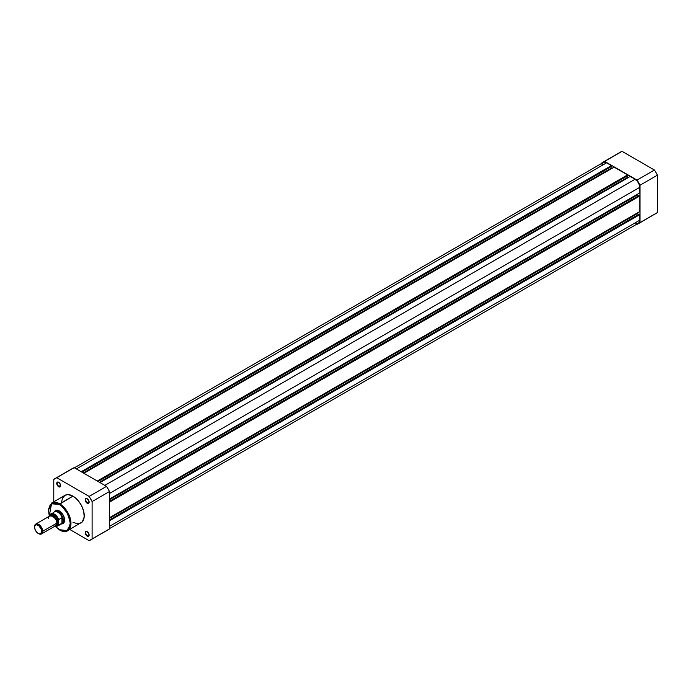 <?xml version="1.0" encoding="UTF-8"?>
<svg xmlns="http://www.w3.org/2000/svg" width="692" height="692" viewBox="0 0 692 692"><rect width="100%" height="100%" fill="white"/><g stroke="black" fill="none" stroke-linecap="round" stroke-linejoin="round"><path stroke-width="1.04" d="M654.433 214.286L655.981 213.543A35.482 20.483 -120 0 0 657.4 212.574L657.4 175.18L655.981 172.567L654.433 170.033L622.047 151.34L620.499 152.084A35.482 20.483 -120 0 1 622.047 151.34L654.433 170.033L637.029 180.076L640.005 185.222L640.005 222.616L637.029 224.338A35.482 20.483 60 0 0 638.578 223.585L657.4 212.574L640.005 222.616L640.005 185.222L657.4 175.18L657.4 212.574L640.005 222.616A35.482 20.483 60 0 1 638.578 223.585M603.104 162.136A35.482 20.483 60 0 0 601.677 163.096L604.644 161.383L637.029 180.076L604.644 161.383L622.047 151.34L604.644 161.383A35.482 20.483 60 0 0 603.104 162.136L620.499 152.084M637.029 180.076A35.482 20.483 60 0 1 640.005 185.222L657.4 175.18A35.482 20.483 -120 0 0 654.433 170.033L637.029 180.076M109.5 520.773L639.754 214.632L639.754 220.229L109.5 526.361L639.754 220.229L639.399 222.08L638.387 223.248A6.6 3.806 -120 0 0 639.754 220.229L639.754 214.632L638.993 214.2L109.5 519.9L638.993 214.2L639.754 214.632L109.5 520.773M606.59 162.802A6.6 3.806 -120 0 0 603.294 162.473L604.808 162.179L606.59 162.802L76.345 468.934L606.59 162.802L611.434 165.596L606.59 162.802M81.18 471.728L611.434 165.596L611.434 166.469L81.941 472.169L611.434 166.469L611.434 165.596L81.18 471.728M611.131 166.642L611.131 168.217L83.299 472.956L611.131 168.217L611.685 168.537L611.131 168.217L611.131 166.642M83.853 473.276L614.107 167.135L83.853 473.276M97.321 481.044L627.575 174.912L614.107 167.135L627.575 174.912L627.575 175.785L98.074 481.485L627.575 175.785L627.575 174.912L97.321 481.044M627.272 175.958L627.272 177.533L99.44 482.272L627.272 177.533L627.826 177.853L627.272 177.533L627.272 175.958M99.994 482.592L630.248 176.451L99.994 482.592M104.838 485.386L635.083 179.245L630.248 176.451L635.083 179.245L104.838 485.386M639.754 187.324A6.6 3.806 -120 0 0 635.083 179.245L637.678 181.65L639.399 185.058L639.754 192.912L109.5 499.053L639.754 192.912L639.754 187.324L109.5 493.465L639.754 187.324M637.332 194.314L637.332 194.954L109.5 499.693L637.332 194.954L638.69 195.741L637.332 194.954L637.332 194.314M638.993 195.568L109.5 501.267L638.993 195.568L639.754 196L638.993 195.568M109.5 502.141L639.754 196L639.754 211.553L109.5 517.685L639.754 211.553L639.754 196L109.5 502.141M109.5 518.325L637.332 213.586L637.332 212.946L637.332 213.586L109.5 518.325M638.69 214.373L637.332 213.586L638.69 214.373M109.5 528.593L638.387 223.248L636.874 223.542L635.083 222.919M602.023 164.488L603.294 162.473L74.407 467.818M58.82 482.35A2.387 1.375 -120 0 0 57.254 483.466A2.387 1.375 -120 0 0 58.941 486.32L58.69 486.753A2.742 1.583 60 0 1 56.753 483.388A2.742 1.583 60 0 1 58.69 482.272L57.081 482.333L56.787 483.846L57.946 486.156L59.771 486.995L60.489 486.407L60.489 484.685L58.69 482.272A2.742 1.583 60 0 1 60.636 485.628A2.742 1.583 60 0 1 58.69 486.753L58.941 486.32A2.387 1.375 60 0 1 57.384 484.21A2.387 1.375 60 0 1 57.747 482.298A2.387 1.375 60 0 1 58.82 482.35M87.313 531.698A2.387 1.375 -120 0 0 85.747 532.814A2.387 1.375 -120 0 0 87.434 535.669L87.183 536.101A2.742 1.583 60 0 1 85.246 532.736A2.742 1.583 60 0 1 87.183 531.62L85.566 531.681L85.28 533.195L86.439 535.504L88.265 536.352L89.086 534.527L87.183 531.62A2.742 1.583 60 0 1 89.13 534.985A2.742 1.583 60 0 1 87.183 536.101L87.434 535.669A2.387 1.375 60 0 1 85.877 533.558A2.387 1.375 60 0 1 86.24 531.646A2.387 1.375 60 0 1 87.313 531.698M87.313 498.802A2.387 1.375 -120 0 0 85.747 499.909A2.387 1.375 -120 0 0 87.434 502.764L87.183 503.205A2.742 1.583 60 0 1 85.246 499.84A2.742 1.583 60 0 1 87.183 498.716L85.566 498.785L85.28 500.299L86.439 502.6L88.265 503.447L89.086 501.622L87.183 498.716A2.742 1.583 60 0 1 89.13 502.081A2.742 1.583 60 0 1 87.183 503.205L87.434 502.764A2.387 1.375 60 0 1 85.877 500.662A2.387 1.375 60 0 1 86.24 498.75A2.387 1.375 60 0 1 87.313 498.802M56.009 510.722A7.128 4.117 60 0 1 59.451 511.007A7.128 4.117 -120 0 0 55.438 511.189M54.607 511.544A7.491 4.325 60 0 1 59.322 510.93L56.381 510.263L54.434 511.881M72.937 522.226L77.262 523.732L80.929 523.022A15.977 9.221 -120 0 0 83.377 510.22A15.977 9.221 -120 0 0 72.937 496.147L59.322 504.407L51.355 503.785L49.279 516.258L48.431 509.52L50.222 504.771L52.384 503.274L54.166 502.928L59.322 504.407C64.494 506.682 68.145 512.997 70.264 523.368C68.145 531.283 64.494 533.385 59.322 529.683L67.66 530.678L70.887 524.891L69.183 515.298L59.676 503.802L59.322 504.407L63.508 507.79L67.063 512.582L69.434 518.048L70.264 523.368L68.975 528.576L67.063 530.453L65.403 531.067L60.394 530.245L54.979 526.145L59.425 529.908C63.699 531.733 66.441 531.984 67.66 530.678A15.977 9.221 60 0 1 59.676 529.89L54.893 526.197M89.112 501.795L87.434 502.764L89.112 501.795M60.619 485.351L58.941 486.32L60.619 485.351M89.112 534.7L87.434 535.669L89.112 534.7M49.184 516.31L51.692 503.006L64.953 495.351A15.977 9.221 -120 0 1 72.937 496.147L59.676 503.802L51.692 503.006A15.977 9.221 60 0 1 59.676 503.802A15.977 9.221 60 0 1 70.108 517.875A15.977 9.221 60 0 1 67.66 530.678L82.331 521.854L84.182 516.959L83.749 511.639L81.673 505.956L79.217 501.968L76.215 498.595L71.83 495.567L67.617 494.607L64.953 495.351L62.505 498.171L61.7 501.415M109.5 528.904L109.5 491.51L108.073 488.898L106.525 486.364L74.148 467.662L72.599 468.415A35.482 20.483 -120 0 1 74.148 467.662L56.744 477.714L89.13 496.406L92.105 501.553L92.105 538.947L89.13 540.66L69.754 529.475L89.13 540.66A35.482 20.483 60 0 0 90.678 539.916A35.482 20.483 60 0 0 92.105 538.947L92.105 501.553L109.5 491.51L109.5 528.904L92.105 538.947L108.073 529.864A35.482 20.483 -120 0 0 109.5 528.904M106.525 530.617L90.678 539.916M55.196 478.457A35.482 20.483 60 0 0 53.777 479.426L53.777 501.804L53.777 479.426L56.744 477.714L89.13 496.406L106.525 486.364L74.148 467.662L56.744 477.714A35.482 20.483 60 0 0 55.196 478.457L72.599 468.415M62.453 523.342A7.128 4.117 -120 0 0 64.615 519.952A7.128 4.117 60 0 1 63.145 523.074M61.346 523.861L63.725 522.988L64.52 521.24L64.52 518.853L63.067 514.883L59.322 510.93A7.491 4.325 60 0 1 64.615 520.107A7.491 4.325 60 0 1 61.735 523.879M89.121 534.829A2.387 1.375 60 0 1 88.628 535.781A2.387 1.375 60 0 1 87.434 535.669A2.387 1.375 -120 0 0 89.121 534.829M60.628 485.481A2.387 1.375 60 0 1 60.143 486.433A2.387 1.375 60 0 1 58.941 486.32A2.387 1.375 -120 0 0 60.628 485.481M89.121 501.925A2.387 1.375 60 0 1 88.628 502.885A2.387 1.375 60 0 1 87.434 502.764A2.387 1.375 -120 0 0 89.121 501.925M51.692 503.006L48.379 510.532M106.525 486.364L89.13 496.406A35.482 20.483 60 0 1 92.105 501.553L109.5 491.51A35.482 20.483 -120 0 0 106.525 486.364M52.765 525.487L56.805 523.161C58.232 518.455 47.298 512.141 48.734 518.507M52.073 515.843A4.991 2.88 60 0 1 57.055 522.434A4.991 2.88 -120 0 0 53.379 516.241M42.67 531.318A5.709 3.296 60 0 1 41.485 533.93A5.709 3.296 60 0 1 38.38 533.497A5.709 3.296 -120 0 0 38.631 533.653A5.709 3.296 -120 0 0 42.67 531.318L41.684 531.318A5.008 2.889 60 0 1 38.147 533.368A5.008 2.889 60 0 1 34.6 527.226L34.868 525.816L36.174 524.735L38.838 525.661L41.416 529.596L41.087 533.247L39.496 533.835L37.454 532.892L35.197 529.847L34.6 527.226A5.008 2.889 60 0 1 38.147 525.185A5.008 2.889 60 0 1 41.684 531.318L42.67 531.318A5.709 3.296 -120 0 0 38.631 524.337A5.709 3.296 -120 0 0 34.6 526.664A5.709 3.296 60 0 1 35.785 524.052A5.709 3.296 60 0 1 40.179 525.583A5.709 3.296 60 0 1 42.67 531.318L56.805 523.161L42.67 531.318M41.485 533.93L55.619 525.773A5.709 3.296 -120 0 0 56.805 523.161A5.709 3.296 -120 0 0 54.313 517.417A5.709 3.296 -120 0 0 49.91 515.895L35.785 524.052M50.776 515.635L55.896 516.621L58.318 522.287A1.159 0.666 0 0 0 57.055 522.434A1.159 0.666 180 0 1 58.318 522.287L57.133 518.308L55.066 515.843L52.038 514.787L50.551 516.024M63.361 520.54A7.128 4.117 60 0 1 61.882 523.809A7.128 4.117 60 0 1 61 524.112A7.128 4.117 -120 0 0 61.086 524.095A7.128 4.117 -120 0 0 63.361 520.54L62.124 517.685L62.124 523.135L63.361 520.54L62.124 523.135L61.943 517.702L61.943 523.264L61.943 517.702L58.69 519.588L62.124 517.685L63.361 520.54A7.128 4.117 -120 0 0 59.763 512.884A7.128 4.117 -120 0 0 54.097 512.002A7.128 4.117 -120 0 0 54.045 512.063A7.128 4.117 60 0 1 54.746 511.457A7.128 4.117 60 0 1 60.247 513.36A7.128 4.117 60 0 1 63.361 520.54L64.615 519.813L63.361 520.54M50.144 514.614A6.955 4.014 60 0 1 50.957 513.853A6.955 4.014 60 0 1 58.716 519.562A6.955 4.014 -120 0 0 51.078 513.784A6.955 4.014 -120 0 0 50.144 514.614L49.997 515.851L51.217 513.974L54.279 514.459L56.225 516.05L58.232 519.173L58.569 524.839L56.805 526.084L54.945 525.79M55.827 525.15L57.635 524.484L58.318 522.287L56.277 525.159M58.595 519.804L58.638 525.116L61.943 523.264L58.716 525.124A6.955 4.014 60 0 1 57.912 525.894L61.354 523.905A6.955 4.014 -120 0 0 62.28 522.944A6.955 4.014 60 0 1 60.576 524.19L61.086 524.095M53.5 512.772A6.955 4.014 60 0 1 53.768 512.391A6.955 4.014 60 0 1 58.171 512.391A6.955 4.014 60 0 1 62.28 517.901A6.955 4.014 -120 0 0 54.4 511.864L49.997 515.082A6.738 3.893 60 0 1 54.279 514.459A6.738 3.893 60 0 1 58.569 520.029L58.673 519.606M55.299 525.963A6.955 4.014 -120 0 0 57.782 525.963A6.955 4.014 -120 0 0 58.716 525.124L58.569 524.839A6.738 3.893 60 0 1 55.343 525.937M56.9 510.212L54.746 511.457M64.027 522.564L61.882 523.809M38.631 533.653L38.147 533.368M55.248 525.989L57.912 525.894"/></g></svg>

